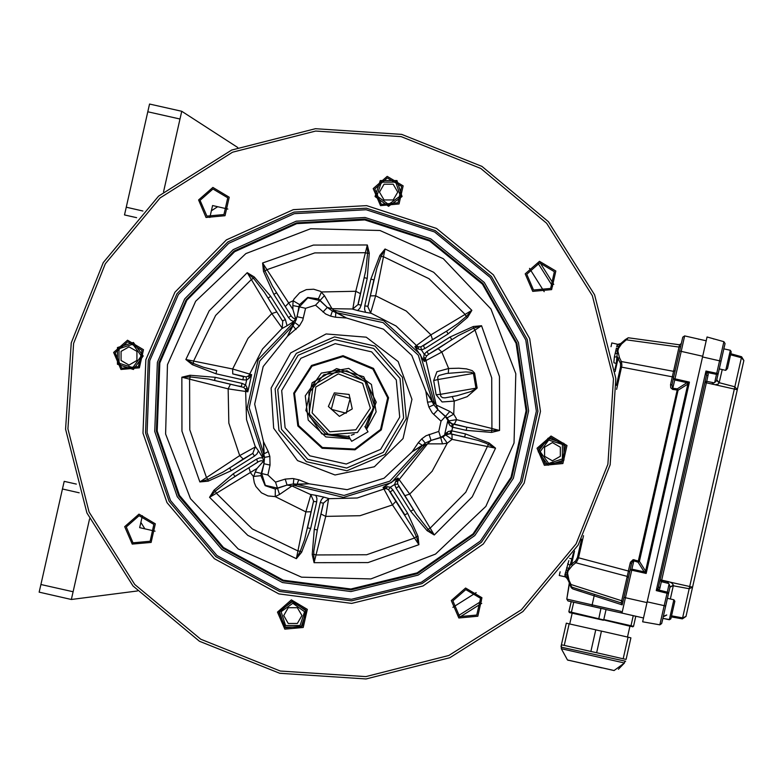 <?xml version="1.0" encoding="UTF-8"?>
<svg xmlns="http://www.w3.org/2000/svg" width="783" height="783" viewBox="0 0 783 783"><rect width="100%" height="100%" fill="white"/><g stroke="black" fill="none" stroke-linecap="round" stroke-linejoin="round"><path stroke-width="1.17" d="M433.665 380.577L436.924 371.759L448.63 368.49L458.838 368.216L466.472 368.901L472.237 370.643L474.557 373.148L473.402 373.413L475.947 388.192L440.467 394.299L440.956 396.501L442.493 397.637L445.067 397.833L456.969 395.679L470.749 391.578L477.121 388.055L467.118 396.648L454.238 401.102L442.131 401.933L436.092 394.71L433.665 380.577L437.932 379.51L437.726 376.956L439.097 375.449L446.437 373.491L465.758 371.925L471.307 372.326L473.402 373.413L437.932 379.51L440.467 394.299L436.092 394.71M312.172 554.599L314.1 562.693L313.787 554.286L312.172 554.599L314.237 529.328L317.301 530.022L313.826 551.301L313.787 554.286L316.019 554.99L366.679 554.785L414.501 538.058L416.37 536.649L411.975 526.842L388.593 489.767L390.335 487.251L394.681 484.511L397.695 484.021L416.703 514.803L428.066 529.269L427.146 530.629L410.732 511.299L413.385 509.625L399.34 487.153L398.723 486.39L396.061 488.063L394.681 484.511L395.572 481.506L397.921 478.041L409.695 494.034L430.141 528.182L465.816 492.213L489.101 442.933L495.58 448.16L452.124 439.38L447.25 443.139L442.473 443.834L427.469 443.892L424.748 445.204L391.412 482.592L343.58 497.45L294.927 485.529L293.312 484.021L295.201 483.972L297.354 484.53L291.942 485.989L279.541 494.445L275.215 496.579L267.972 495.972L261.405 492.771L255.894 486.468L254.26 482.602L253.428 477.483L255.209 471.953L261.199 473.461L260.925 475.712L265.114 485.636L275.352 489.042L287.067 485.088L285.198 479.079L292.773 478.501L298.773 479.793L309.001 483.806L297.354 484.53L344.06 495.394L389.856 481.163L422.184 445.752L412.171 451.762L422.243 445.224L418.328 442.659L412.171 451.762L384.032 478.178L347.163 489.629L309.001 483.806L297.011 484.129L298.773 479.793M299.39 325.875L294.995 322.674L292.871 323.32L292.529 325.924L293.048 325.826L296.199 319.777L299.409 306.877L307.797 297.814L319.836 300.535L327.255 307.396L318.378 298.783L307.69 297.462L299.615 304.616L298.9 306.77L292.852 305.546L293.165 300.731L294.114 298.871L299.713 292.734L306.359 289.651L313.67 289.201L320.59 291.403L324.485 295.72L332.041 308.688L336.299 312.329L346.507 317.996L335.809 312.544L335.545 317.223L346.507 317.996L383.455 329.163L411.799 355.365L425.844 391.324L432.294 401.053L418.347 355.169L383.132 322.625L335.809 312.544L332.423 311.047L330.612 316.175L325.63 313.973L315.569 305.155L305.546 308.267L302.688 320.218L299.39 325.875L287.332 336.377L292.529 325.924L259.77 360.943L249.19 407.718L263.695 453.426L263.499 441.749L264.125 453.739L268.305 451.625L263.499 441.749L254.69 404.165L263.205 366.513L287.332 336.377L293.048 325.826L295.925 329.526M216.049 373.745L192.344 364.731L193.323 363.41L203.365 367.237L216.744 370.682L216.049 373.745L242.847 379.814L246.665 379.931L246.116 376.926L251.676 374.714L248.925 378.365L246.665 379.931L245.529 384.942L243.738 387.419L208.532 379.099L190.269 376.897L189.956 375.282L215.237 377.347L214.542 380.411L237.709 385.95L241.34 386.469L242.035 383.406L245.529 384.942L247.017 387.693L247.81 391.803L228.176 388.818L228.822 423.074L239.657 455.579L255.297 446.985L255.141 446.31L258.468 450.949L256.99 453.876L254.524 456.058L252.85 453.396L243.229 459.034L239.657 455.579L199.88 481.985L208.161 481.105L207.906 479.48L223.077 472.08L252.85 453.396L255.297 446.985M467.52 317.418L448.189 333.832L446.516 331.17L457.977 323.448L466.159 316.498L467.52 317.418L471.875 310.332L430.934 334.87L432.5 339.577L423.349 345.773L424.954 348.494L421.401 349.884L418.396 348.983L414.931 346.644L430.934 334.87L406.25 311.096L375.605 295.778L370.613 312.916L371.201 313.288L365.573 312.358L364.555 309.246L364.751 305.957L367.981 306.212L373.882 279.854L370.809 279.159L379.824 255.454L385.05 248.984L383.474 256.755L381.155 256.433L376.887 267.943L367.814 306.652L370.613 312.916M282.183 328.126L282.732 321.284L264.321 292.235L253.506 278.219L254.309 277.035L270.722 296.365L268.06 298.049L282.428 320.922L285.384 319.601L286.852 325.082L286.744 325.914L281.753 328.664L282.183 328.126L271.76 313.631L247.986 338.315L232.668 368.959L251.676 374.714L247.81 391.803L243.738 387.419M352.869 308.903L358.085 304.45L365.612 270.889L367.658 253.379L369.282 253.066L367.217 278.347L364.154 277.652L358.232 303.197L358.085 304.45L361.159 305.145L359.926 308.189L357.655 310.567L352.174 308.982L352.869 308.903L355.746 291.286L367.344 244.981L313.435 245.089L262.569 262.99L292.969 309.53L292.852 305.546M328.586 498.771L323.359 503.215L317.301 530.022L323.281 504.007L323.359 503.215L320.296 502.529L321.519 499.485L323.78 497.107L329.271 498.693L328.586 498.771L325.708 516.389L359.965 515.743L392.469 504.908L383.102 487.388L386.293 488.612L387.233 486.772L390.335 487.251L392.949 490.031L390.286 491.714L390.971 493.104L404.948 514.95L407.61 513.266L417.995 536.404L418.876 544.674L392.469 504.908L395.924 501.335M438.226 348.641L451.84 339.607L450.156 336.944L473.294 326.56L473.539 328.194L458.378 335.584L428.604 354.278L438.226 348.641L441.798 352.086L424.278 361.462L425.502 358.271L436.258 405.007L449.785 411.515L453.797 414.197L456.049 418.23L456.577 419.678L454.365 424.122L452.045 423.906L453.347 424.19L452.652 427.264L449.912 425.502L448.972 423.799L449.109 422.301L452.045 423.906L451.879 427.029M263.509 461.148L261.091 460.717L258.615 461.559L229.125 480.243L215.296 491.176L213.925 490.256L233.256 473.842L234.939 476.495L257.813 462.127L256.491 459.171L259.516 457.889L262.804 457.81L263.509 461.148L257.039 468.42L216.372 493.251L252.341 528.926L297.98 550.909L305.85 511.896L310.831 494.748L310.244 494.386L315.872 495.316L316.9 498.428L316.704 501.717L313.474 501.463L307.572 527.82L310.636 528.515L301.621 552.211L296.395 558.69L297.98 550.909L300.3 551.232L304.567 539.722L313.631 501.022L310.831 494.748M670.326 598.966L673.302 585.782L689.157 588.757L692.593 587.133L685.977 616.407L682.355 618.844L671.285 616.945L682.355 618.844L734.826 386.841L719.234 382.711L718.207 384.042L715.339 384.737L704.886 382.476M258.468 450.949L262.804 457.81L262.882 455.921L247.174 408.354L258.224 359.495L292.871 323.32L293.615 321.578L290.689 320.1L288.506 317.634L291.07 315.745L276.497 292.725L273.835 294.398L263.45 271.27L265.085 271.016L272.474 286.186L291.54 316.538L293.615 318.387L295.69 318.877L292.969 309.53M714.693 382.456L716.582 380.685L718.226 373.599L716.768 373.266L714.693 382.456L712.08 383.699M670.042 582.033L672.303 583.394L673.39 585.253L670.003 586.839L669.093 584.059L667.282 581.828L668.379 581.74L692.593 587.133L737.253 389.689L714.683 384.688M242.847 379.814L243.542 376.74L232.757 373.922L232.668 368.959L185.874 359.505L192.344 364.731M622.221 604.848L572.725 588.904L571.159 587.671L569.505 583.854M452.036 434.418L452.124 439.38L445.654 434.966L449.902 433.831L464.711 436.992L465.405 433.919L489.101 442.933M293.87 478.609L293.312 484.021L287.067 485.088L277.417 488.083L265.378 485.362L261.718 473.578L263.94 463.722L261.199 473.461L267.855 474.968L275.547 482.083L285.198 479.079M397.695 484.021L397.647 481.447L427.469 443.892L431.022 440.389L442.875 437.002L445.654 434.966L444.754 434.213L446.506 433.802L448.101 431.57L451.84 430.856L452.652 427.264L466.218 430.327L466.913 427.264L485.039 430.484L499.583 430.454L499.466 376.545L481.565 325.679L441.798 352.086L448.63 368.49L448.258 373.237M305.546 308.267L298.9 306.77L297.188 316.733L303.324 318.123M452.3 396.766L454.238 401.102L453.797 414.197L447.21 417.848L437.922 409.675L433.655 414.295L432.157 412.7L428.908 407.023L427.479 402.188L425.844 391.324L432.118 401.552L427.479 402.188M71.253 342.885L65.606 429.143L86.893 512.924L133.022 586.017L199.489 641.287L279.776 673.311L366.033 678.949L449.814 657.671L522.907 611.533L578.177 545.066L610.202 464.779L615.839 378.522L594.561 294.751L548.423 221.648L481.956 166.387L401.669 134.363L315.412 128.715L231.641 150.003L158.538 196.132L103.278 262.599L71.253 342.885M73.563 343.414L67.964 428.927L89.066 511.984L134.803 584.461L200.702 639.251L280.304 671.002L365.818 676.59L448.874 655.488L521.351 609.751L576.141 543.862L607.892 464.26L613.481 378.747L592.379 295.68L546.642 223.214L480.752 168.423L401.15 136.673L315.637 131.074L232.571 152.176L160.104 197.913L105.313 263.812L73.563 343.414M427.146 530.629L434.232 534.985L472.276 496.784L495.58 448.16L486.037 443.276L478.08 440.438L451.145 433.919L451.84 430.856L465.405 433.919M145.785 359.749L143.015 433.146L166.955 502.588L214.366 558.69L278.836 593.876L351.665 603.399L423.026 585.978L483.258 543.95L524.248 482.994L540.456 411.349L529.68 338.696L493.388 274.833L436.483 228.401L366.64 205.655L293.302 209.678L226.365 239.921L174.873 292.304L145.785 359.749M148.241 360.307L145.521 432.774L169.148 501.335L215.961 556.733L279.619 591.478L351.528 600.884L421.978 583.668L481.457 542.179L521.928 481.995L537.931 411.261L527.292 339.519L491.46 276.468L435.27 230.613L366.317 208.161L293.899 212.124L227.804 241.986L176.968 293.713L148.241 360.307L145.521 432.774L169.148 501.335L215.961 556.733L279.619 591.478L351.528 600.884L421.978 583.668L481.457 542.179L521.928 481.995L537.931 411.261L527.292 339.519L491.46 276.468L435.27 230.613L366.317 208.161L293.899 212.124L227.804 241.986L176.968 293.713L148.241 360.307M149.788 360.65L147.077 432.539L170.528 500.562L216.96 555.509L280.108 589.981L351.44 599.308L421.332 582.229L480.331 541.073L520.48 481.369L536.355 411.202L525.804 340.037L490.256 277.485L434.516 232.003L366.111 209.727L294.271 213.661L228.714 243.288L178.279 294.594L149.788 360.65M157.373 362.363L154.77 431.404L177.291 496.716L221.873 549.48L282.516 582.581L351.019 591.537L418.132 575.143L474.792 535.621L513.335 478.286L528.584 410.909L518.444 342.572L484.315 282.506L430.787 238.825L365.103 217.439L296.121 221.217L233.158 249.66L184.729 298.93L157.373 362.363M158.998 362.735L156.414 431.159L178.739 495.893L222.93 548.198L283.035 580.996L350.931 589.873L417.447 573.626L473.598 534.446L511.808 477.63L526.91 410.84L516.868 343.111L483.042 283.583L429.994 240.293L364.878 219.083L296.512 222.832L234.117 251.03L186.109 299.86L158.998 362.735M159.801 362.921L157.236 431.032L179.454 495.482L223.449 547.552L283.289 580.213L350.882 589.051L417.104 572.872L473.01 533.869L511.045 477.297L526.088 410.811L516.085 343.385L482.406 284.112L429.593 241.017L364.78 219.906L296.708 223.644L234.587 251.705L186.804 300.32L159.801 362.921M167.425 364.643L165.614 433.939L190.465 498.663L238.198 548.942L301.533 577.14L370.829 578.94L435.554 554.09L485.832 506.366L514.03 443.031L515.831 373.726L490.98 309.011L443.256 258.723L379.921 230.535L310.616 228.724L245.901 253.575L195.613 301.308L167.425 364.643M437.961 409.695L436.258 405.007L434.379 402.648L433.88 404.811L432.118 401.552L432.294 401.053L434.379 402.648L420.373 354.552L383.582 320.56L334.537 310.381L332.423 311.047L327.255 307.396L322.988 312.016M321.265 514.167L325.708 516.389L314.1 562.693L368.02 562.576L418.876 544.674L416.37 536.649L417.995 536.404M451.145 433.919L446.682 433.733L440.623 437.394L438.764 431.384L441.074 421.156L433.655 414.295M268.305 451.625L269.861 456.43L264.517 457.409L263.695 453.426L262.882 455.921L264.517 457.409L263.94 463.722L270.076 465.112L267.855 474.968M441.074 421.156L445.341 416.536L437.922 409.675L433.88 404.811L428.908 407.023M442.473 443.834L440.623 437.394L430.983 440.389L425.228 443.041L421.704 438.901L426.089 435.691L438.764 431.384M431.022 440.389L429.113 434.379M491.489 432.392L491.881 428.536L499.583 430.454L491.489 432.392L466.218 430.327M208.161 481.105L231.288 470.72L229.615 468.058L243.229 459.034M213.925 490.256L209.57 497.342L247.78 535.386L296.395 558.69L300.3 551.232L301.621 552.211M370.633 295.866L375.605 295.778L383.474 256.755L429.104 278.748L465.073 314.423L466.159 316.498L471.875 310.332L433.674 272.288L385.05 248.984L381.155 256.433L379.824 255.454M426.657 355.962L425.502 358.271L423.662 357.322L424.141 354.229L426.921 351.616L428.604 354.278L426.657 355.962L424.141 354.229L421.401 349.884L420.911 346.869L446.516 331.17L432.5 339.577M364.907 426.51L367.99 431.795L351.626 441.338L348.543 436.053L351.626 441.338M571.443 612.208L568.889 611.631L569.486 612.58L571.815 613.109L571.443 612.208L631.186 626.537L633.564 626.263L603.781 619.529L606.052 609.517L603.859 609.017L573.714 602.205L571.443 612.208M571.815 613.109L603.38 620.244M626.067 659.423L623.209 658.767L628.093 637.166L630.951 637.812L626.067 659.423M564.259 645.437L561.391 644.791L566.285 623.18L569.143 623.826L564.259 645.437L590.871 651.456L595.755 629.845L599.435 630.677L601.481 631.147L596.597 652.748L590.871 651.456M618.374 669.269L624.442 663.044L614.087 670.512L567.44 659.961L561.303 648.764L561.391 644.791L560.98 646.641L561.391 644.791L560.98 646.641L561.656 647.228L625.646 661.263L624.785 661.508L624.442 663.044L561.303 648.764L567.44 659.961L601.892 667.928M632.547 615.507L636.471 616.397L635.825 616.25L633.564 626.263L632.625 626.86M598.731 619.196L600.943 608.362L579.058 603.409L567.998 600.913L571.159 601.628L568.889 611.631L569.486 612.58M570.083 585.224L569.319 582.787L571.443 586.966L581.798 590.353M672.705 389.405L677.168 390.003L677.275 388.887L678.117 390.218L677.168 390.003L638.086 562.155L639.427 561.313L633.134 559.649L630.481 562.165L630.188 563.114L631.587 563.427L623.914 597.37L625.451 597.723L631.832 569.535L630.139 569.858L646.171 573.479L689.451 382.143L687.024 382.74L687.865 384.071L689.451 382.143L673.409 378.512L682.766 337.14L681.318 343.561L682.766 337.14L684.655 335.946L682.766 337.14L681.318 343.561L679.566 344.774L670.551 384.619L670.777 387.82L672.705 389.405L671.961 384.933L670.551 384.619M679.556 344.823L679.057 347.026L626.283 339.851L628.269 337.806L625.157 339.753L626.283 339.851L621.526 344.011L618.443 348.464L617.856 351.038L619.422 357.635L618.081 358.467L617.268 356.774L614.371 357.097L616.436 348.034M646.171 573.479L645.574 571.061L644.243 571.903L646.171 573.479M631.587 563.427L632.547 561.303L633.809 560.785L631.92 569.114L644.243 571.903L638.086 562.155L633.809 560.785L634.191 559.728M622.71 602.695L622.231 604.809L621.173 602.959L628.309 571.414L629.816 571.296M680.838 345.665L680.995 344.97M623.914 597.37L622.231 604.809M567.264 577.883L567.019 575.309L567.577 578.823L565.316 576.836L567.577 578.823L567.264 577.883L568.008 579.87L564.856 575.055L568.869 560.618M625.157 339.753L620.146 344.177L621.633 342.739L622.769 342.827M575.104 589.677L572.725 588.904L568.008 579.87L569.897 584.069M573.499 552.651L570.112 565.316L571.561 564.132L574.526 551.026M572.412 565.473L576.366 562.282L578.294 558.631L578.52 557.78L577.423 557.535L575.72 560.843L571.561 564.132L572.412 565.473L568.164 570.748L567.587 573.322L569.065 580.272L568.008 579.87M616.622 389.317L621.878 365.465L621.506 361.854L619.422 357.635M564.905 575.838L565.316 576.836L559.268 575.466L560.099 571.776M611.024 346.644L611.856 342.954L617.904 344.314L616.622 346.438L618.785 346.429L617.395 349.688L617.19 353.485L615.125 353.26M743.84 360.542L737.253 389.68L734.826 386.841L741.413 357.704L743.85 360.493L741.628 356.764L741.413 357.704L730.568 354.826M731.244 351.821L730.294 350.314L731.244 351.821L727.476 368.509L725.763 370.33L730.294 350.314L723.825 348.846L725.019 343.58L723.903 341.711L716.768 373.266L705.933 371.064L706.462 375.527L658.209 588.102L656.291 590.568L705.933 371.064L707.822 372.591L708.224 374.45L706.413 382.495L704.984 382.065L706.687 381.311L713.881 382.789M657.837 588.689L658.65 590.01L656.291 590.568L668.476 593.573L670.003 586.839M725.019 343.58L721.035 361.169L702.557 356.989L707.088 336.974L723.903 341.711M665.667 606.003L664.209 605.67L659.903 624.677L661.684 623.591L659.883 624.805L661.684 623.591L662.301 620.899L668.476 593.573L667.263 592.154L669.093 584.059M659.883 624.805L642.657 621.839L702.557 356.989M673.869 599.768L674.829 601.275L670.855 618.834L669.348 619.784L662.878 618.325L667.41 598.31L673.869 599.768L669.406 619.539L662.878 618.325L661.684 623.591M40.892 584.48L39.15 592.183L71.331 599.455L73.073 591.762L40.892 584.48L62.483 489.013L79.152 492.781M76.343 484.051L64.226 481.31L62.483 489.013M147.811 111.744L149.553 104.051L181.734 111.323L179.992 119.026L147.811 111.744L126.22 207.221L142.888 210.989M136.594 217.654L124.477 214.914L126.22 207.221M230.388 384.375L228.176 388.818L189.574 379.129L190.269 376.897L181.871 377.21L181.979 431.13L199.88 481.985L207.906 479.48L206.497 477.61L189.78 429.789L189.574 379.129L181.871 377.21L189.956 375.282M324.485 295.72L315.569 305.155M279.541 494.445L275.547 482.083M591.968 606.336L592.163 604.838L566.794 599.103L569.319 582.787M673.742 377.073L620.528 366.953L616.378 385.295M647.012 602.597L625.451 597.723L621.976 613.118L606.052 609.517M679.634 350.999L681.171 351.342L684.655 335.946L706.217 340.82M671.961 384.933L673.409 378.512L674.721 379.882L681.171 351.342L702.733 356.216M572.079 558.945L569.721 558.406M618.159 353.26L617.19 353.485L616.309 363.381L613.95 362.842M615.115 371.573L618.081 358.467L620.508 363.547L620.528 366.953M669.896 587.299L673.36 585.527M647.189 601.824L664.209 605.67L667.263 592.154L658.65 590.01L659.756 588.659L661.381 581.642L660.167 580.232L661.655 580.438L706.344 382.809L713.597 384.443M660.255 579.821L668.966 581.789M449.109 422.301L447.7 421.176L449.109 422.301M271.133 388.094L273.668 428.223L297.501 460.6L335.046 474.958L374.401 466.737L403.069 438.549L411.936 399.33L398.195 361.55L366.209 337.189L326.129 333.989L290.689 352.967L271.133 388.094M275.127 389.004L278.934 430.386L306.349 461.637L346.889 470.808L385.07 454.394L406.318 418.67L402.511 377.279L375.106 346.037L334.566 336.866L296.375 353.28L275.127 389.004M277.799 389.601L281.449 429.309L307.748 459.288L346.634 468.077L383.269 452.339L403.656 418.063L399.996 378.365L373.706 348.386L334.811 339.587L298.176 355.335L277.799 389.601M294.525 393.389L312.055 366.141L342.993 356.529L372.874 369.047L387.712 397.852L380.558 429.456L354.777 449.07L322.41 447.514L298.626 425.521L294.525 393.389L298.626 425.521L322.41 447.514L354.777 449.07L380.558 429.456L387.712 397.852L372.874 369.047L342.993 356.529L312.055 366.141L294.525 393.389M293.703 393.203L297.873 425.913L322.087 448.297L355.022 449.873L381.272 429.906L388.544 397.744L373.442 368.431L343.032 355.678L311.536 365.465L293.703 393.203M371.201 313.288L396.139 326.002L416.321 345.401L418.337 346.908L420.911 346.869M576.278 590.059L581.485 591.742M269.861 456.43L270.076 465.112M423.662 357.322L424.278 361.462L414.931 346.644L418.337 346.908L418.396 348.983M387.233 486.772L383.102 487.388L397.921 478.041L397.647 481.447L395.572 481.506M567.636 563.78L570.112 565.316L567.264 571.414L567.019 575.309L565.179 574.115L565.443 573.401M357.42 432.48L373.53 408.638L364.937 381.184L338.109 370.78L313.259 385.275L309.089 413.737L328.743 434.751L357.42 432.48M355.834 429.75L329.878 431.805L312.094 412.798L315.872 387.037L338.364 373.931L362.627 383.337L370.408 408.188L355.834 429.75M349.756 438.147L321.793 433.841L305.869 410.449L312.114 382.848L336.563 368.597L363.664 376.76L376.163 402.149L366.131 428.604M349.786 438.186L321.774 433.88L305.83 410.458L312.084 382.828L336.563 368.558L363.694 376.731L376.212 402.159L366.15 428.644M425.228 443.041L422.184 445.752L424.748 445.204L425.228 443.041M620.762 343.541L617.904 344.314L620.802 343.492L618.785 346.429L620.116 344.217L617.102 345.039M399.721 417.182L380.616 449.305L346.262 464.065L309.804 455.823L285.149 427.714L281.723 390.492L300.838 358.36L335.183 343.6L371.651 351.851L396.296 379.951L399.721 417.182M113.594 352.467L120.925 369.517L139.403 367.814L143.504 349.717L127.551 340.233L113.594 352.467M115.14 352.82L121.737 368.157L138.366 366.63L142.046 350.344L127.698 341.799L115.14 352.82M198.559 199.998L206.066 217.478L225.005 215.736L229.204 197.179L212.859 187.46L198.559 199.998M200.096 200.35L206.869 216.118L223.967 214.552L227.755 197.805L212.996 189.026L200.096 200.35M538.596 448.59L545.193 463.928L561.822 462.401L565.512 446.114L551.154 437.57L538.596 448.59L545.193 463.928L561.822 462.401L565.512 446.114L551.154 437.57L538.596 448.59M254.309 277.035L247.222 272.68L209.178 310.89L185.874 359.505L193.323 363.41L193.646 361.09L215.638 315.451L251.314 279.482L247.222 272.68L253.389 278.405L251.314 279.482L271.76 313.631L276.468 312.055M263.45 271.27L262.569 262.99L265.085 271.016L266.954 269.606L314.776 252.889L365.426 252.684L367.658 253.379L367.344 244.981L369.282 253.066M473.294 326.56L481.565 325.679L473.539 328.194L474.948 330.064L491.675 377.886L491.881 428.536L456.577 419.678L448.845 420.882L447.21 417.848M388.593 489.767L386.293 488.612L383.817 489.111L357.254 497.939L329.271 498.693M525.207 273.874L532.714 291.354L551.663 289.612L555.861 271.055L539.507 261.336L525.207 273.874M526.744 274.226L533.526 289.994L550.615 288.428L554.403 271.681L539.653 262.902L526.744 274.226M126.22 526.998L132.993 542.776L150.091 541.2L153.879 524.453L139.12 515.684L126.22 526.998M124.673 526.656L132.19 544.126L151.129 542.384L155.328 523.837L138.982 514.108L124.673 526.656M373.217 188.625L380.538 205.675L399.017 203.972L403.118 185.874L387.164 176.381L373.217 188.625M374.754 188.967L381.35 204.314L397.979 202.787L401.669 186.491L387.311 177.956L374.754 188.967L381.35 204.314L397.979 202.787L401.669 186.491L387.311 177.956L374.754 188.967M277.436 612.081L284.767 629.131L303.246 627.437L307.347 609.331L291.393 599.847L277.436 612.081M537.06 448.238L544.381 465.288L562.869 463.585L566.961 445.488L551.007 436.004L537.06 448.238M451.331 600.532L458.838 618.002L477.787 616.26L481.976 597.713L465.631 587.984L451.331 600.532M452.868 600.874L459.65 616.652L476.739 615.076L480.527 598.329L465.777 589.56L452.868 600.874M278.983 612.433L285.58 627.78L302.209 626.243L305.899 609.957L291.54 601.413L278.983 612.433L285.58 627.78L302.209 626.243L305.899 609.957L291.54 601.413L278.983 612.433M388.613 206.311L402.119 196.494L396.961 180.609L380.264 180.609L375.096 196.494L388.613 206.311M538.244 451.722L548.061 465.229L563.946 460.071L563.946 443.374L548.061 438.206L538.244 451.722M292.842 601.354L279.325 611.171L284.483 627.056L301.191 627.056L306.349 611.171L292.842 601.354M143.201 355.952L133.384 342.435L117.499 347.593L117.499 364.301L133.384 369.459L143.201 355.952M334.361 392.919L349.14 394.417L352.281 408.922L339.46 416.399L328.38 406.514L334.361 392.919M388.613 204.422L376.897 195.907L381.37 182.145L395.846 182.145L400.319 195.907L388.613 204.422M540.143 451.722L548.648 440.007L562.419 444.48L562.419 458.955L548.648 463.428L540.143 451.722M292.842 603.253L304.548 611.758L300.075 625.529L285.599 625.529L281.126 611.758L292.842 603.253M141.312 355.952L132.797 367.658L119.036 363.185L119.036 348.709L132.797 344.236L141.312 355.952M366.561 429.348L376.143 411.848L371.436 384.453L348.738 368.421L321.343 373.129L305.311 395.826L308.238 420.06L325.855 436.963L350.197 438.891M335.222 394.397L331.287 409.333L346.223 413.267L350.158 398.332L335.222 394.397M365.162 426.941L374.323 405.3L367.07 382.936L346.957 370.79L323.79 374.783L308.903 392.968L309.559 416.458L325.444 433.792L348.787 436.483M247.017 387.693L245.598 389.2L246.508 419.688L255.141 446.31M281.753 328.664L262.501 348.983L248.554 376.104L249.19 378.081M404.977 495.61L409.695 494.034L432.089 471.258L447.25 443.139L442.875 437.002M569.427 660.412L612.091 670.062M248.945 468.087L250.521 472.805L253.418 476.436L260.925 475.712M310.812 511.808L305.85 511.896L275.215 496.579L275.352 489.042M310.244 494.386L291.942 485.989L287.028 485.108M315.872 495.316L323.79 497.107M263.636 460.619L263.92 463.761M297.188 316.694L293.615 321.578L286.744 325.914M295.69 318.877L295.573 319.405M285.531 306.339L288.976 302.767L293.165 300.731L299.615 304.616M318.378 298.783L321.5 291.922L355.746 291.286L360.19 293.498M327.225 307.357L332.041 308.688L352.174 308.982M365.573 312.358L357.655 310.567M216.372 493.251L209.57 497.342L215.296 491.176L216.372 493.251M430.141 528.182L434.232 534.985L428.066 529.269L430.141 528.182M449.902 433.831L451.037 430.728M448.972 423.799L447.7 421.176L444.754 434.213L447.024 432.392M449.785 411.515L445.341 416.536L448.502 421.195L452.183 423.75M335.545 317.223L330.612 316.175M418.328 442.659L421.704 438.901M255.209 471.953L257.039 468.42M232.757 373.922L246.116 376.926M630.295 626.331L631.01 625.686L633.281 615.673M601.481 631.147L628.093 637.166M569.143 623.826L595.755 629.845M596.597 652.748L623.209 658.767M566.794 599.103L567.998 600.913L566.794 599.103L569.437 583.697M628.269 337.806L679.566 344.774L681.318 343.561M643.528 617.993L621.976 613.118L620.782 611.229L621.976 613.118L636.471 616.397M682.766 337.14L684.655 335.946M569.388 568.869L566.657 567.567M613.852 362.196L614.371 357.097M620.116 344.217L620.802 343.492M571.874 587.181L570.915 586.32L571.874 587.181L621.173 602.959M567.019 575.309L567.861 575.632M619.686 346.497L618.785 346.429M628.338 577.805L627.183 576.405L575.857 562.82L575.006 561.489M620.048 362.333L621.389 361.501L673.556 371.328L675.21 370.565M741.628 356.764L730.813 353.71L741.628 356.764M719.176 382.965L716.699 380.332M721.035 361.169L718.226 373.599L716.523 374.352L707.822 372.591L706.52 373.432M666.666 615.164L663.211 616.857M706.462 375.527L708.165 374.773M658.689 586.77L659.903 588.19M667.282 581.818L661.645 580.457L661.381 581.642L668.506 583.404M460.101 616.906L481.692 603.272M553.796 284.464L540.162 262.863M458.3 615.741L481.418 601.148M552.632 286.265L538.038 263.147M725.763 370.33L719.293 368.871M670.855 618.834L669.348 619.784M393.164 199.998L384.052 199.998L379.501 192.109L384.052 184.211L393.164 184.211L397.725 192.109L393.164 199.998M544.557 456.274L544.557 447.162L552.455 442.61L560.344 447.162L560.344 456.274L552.455 460.835L544.557 456.274M288.281 607.667L297.393 607.667L301.954 615.565L297.393 623.454L288.281 623.454L283.72 615.565L288.281 607.667M136.888 351.391L136.888 360.503L128.999 365.064L121.101 360.503L121.101 351.391L128.999 346.83L136.888 351.391M348.543 436.053L349.267 435.867M351.293 435.26L354.18 434.134M89.546 518.904L73.073 591.762M155.034 531.128L139.687 527.664L142.389 515.743M137.465 590.959L71.331 599.455M163.51 191.874L179.992 119.026M237.768 147.458L181.734 111.323L149.553 104.051M227.882 209.022L212.536 205.557L209.844 217.468M477.121 388.055L474.557 373.148M273.835 294.398L288.506 317.634M320.296 502.529L314.237 529.328M310.636 528.515L316.704 501.717M256.491 459.171L233.256 473.842M231.288 470.72L254.524 456.058M242.035 383.406L215.237 377.347M285.384 319.601L270.722 296.365M361.159 305.145L367.217 278.347M370.809 279.159L364.751 305.957M424.954 348.494L448.189 333.832M450.156 336.944L426.921 351.616M396.061 488.063L410.732 511.299M407.61 513.266L392.949 490.031M453.347 424.19L466.913 427.264L454.365 424.122M620.762 611.308L592.163 604.838L594.473 594.414M677.275 388.887L687.024 382.74L674.701 379.951L672.822 388.28L677.275 388.887M678.117 390.218L687.865 384.071L645.574 571.061L639.427 561.313L678.117 390.218M680.711 346.252L679.057 347.026M583.521 535.66L578.52 557.78L628.406 570.983L630.188 563.114M569.065 580.272L570.964 584.48L621.682 600.708L622.847 602.107M567.587 573.322L565.659 572.579M568.164 570.748L566.275 569.858M616.309 363.381L614.88 369.664M617.856 351.038L615.771 351.029M618.443 348.464L616.378 348.308M581.573 539.193L577.423 557.535M722.22 369.527L719.234 382.711L716.807 379.872M666.715 614.919L663.309 616.436M685.977 616.378L682.57 617.895L671.54 615.83M140.881 522.388L144.845 528.828M452.877 607.334L476.162 592.643M544.224 291.687L529.533 268.393M217.694 206.722L211.351 210.833M572.187 613.187L569.75 623.963M629.923 626.243L627.486 637.029M698.544 339.205L699.15 339.225M620.273 343.913L619.686 344.207M619.206 344.334L618.717 344.393M713.254 338.706L713.802 338.99M567.44 659.961L568.399 660.353"/></g></svg>
